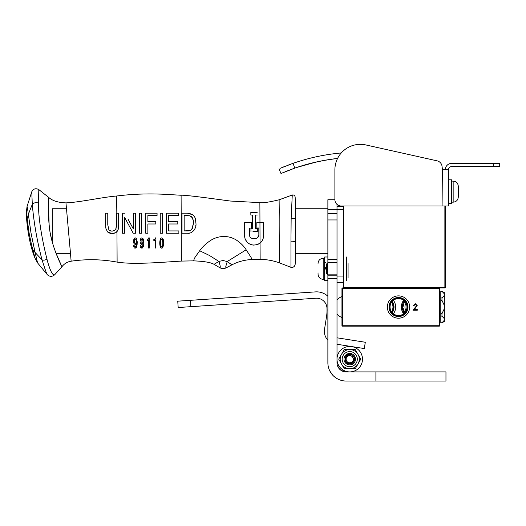 <?xml version="1.0" encoding="UTF-8"?>
<svg xmlns="http://www.w3.org/2000/svg" width="526" height="526" viewBox="0 0 526 526"><rect width="100%" height="100%" fill="white"/><g stroke="black" fill="none" stroke-linecap="round" stroke-linejoin="round"><path stroke-width="0.79" d="M445.279 206.008L445.279 287.518L444.871 287.926L343.787 287.926L343.379 287.518L343.379 276.065L337.008 276.065L337.008 282.436L343.379 282.436M341.953 288.333L342.36 288.333L342.36 325.732L341.953 325.732L341.953 288.333L343.787 287.926L343.379 287.518M343.787 206.008L343.787 287.518L444.871 287.518L444.871 206.008M445.279 287.518L444.871 287.926M409.662 307.033A11.158 11.158 0 0 0 398.504 295.875A11.158 11.158 0 0 0 387.346 307.033A11.158 11.158 0 0 0 398.504 318.191A11.158 11.158 0 0 0 409.662 307.033M388.99 307.033A9.521 9.521 0 0 0 398.504 316.553A9.521 9.521 0 0 0 408.025 307.033A9.521 9.521 0 0 0 398.504 297.519A9.521 9.521 0 0 0 388.99 307.033M389.352 307.033A9.152 9.152 0 0 0 398.504 316.185A9.152 9.152 0 0 0 407.657 307.033A9.152 9.152 0 0 0 398.504 297.887A9.152 9.152 0 0 0 389.352 307.033M403.62 313.772A11.158 11.158 0 0 1 403.62 300.3M393.389 300.3A11.158 11.158 0 0 1 393.389 313.772M392.179 301.418A9.521 9.521 0 0 1 392.179 312.648M391.936 301.707A9.152 9.152 0 0 1 391.936 312.359M413.199 305.81L415.277 303.686L417.203 305.58L414.324 309.564L417.282 309.564L417.282 310.222L412.956 310.222L416.631 305.632L415.251 304.337L413.771 305.81L413.199 305.81M391.502 302.299A8.455 8.455 0 0 1 391.502 311.773M439.368 326.14L342.36 326.14L342.36 325.732L439.368 325.732L439.368 326.14L439.775 325.732L439.775 288.333L439.368 287.926L439.775 288.333M342.36 287.926L342.36 288.333L439.368 288.333L439.368 325.732L439.775 325.732M341.953 325.732L342.36 326.14M390.049 307.033A8.455 8.455 0 0 0 402.732 314.357A8.455 8.455 0 0 0 402.732 299.708A8.455 8.455 0 0 0 390.049 307.033M444.358 320.216L444.358 321.445L441.965 322.826L444.358 320.216L444.358 318.677L441.965 316.119L440.795 316.119L440.795 291.24L441.965 291.24L440.795 291.305M441.965 322.767L440.795 322.767L440.795 316.119M441.965 322.826L440.795 322.767M441.965 300.392L441.965 297.946L444.358 295.395L444.358 305.494L441.965 300.392L440.795 300.392M441.965 297.946L440.795 297.946M441.965 316.119L441.965 313.68L440.795 313.68M441.965 313.68L444.358 308.571L444.358 318.677M444.358 305.494L444.358 308.571M441.965 291.24L444.358 292.62L444.358 293.856L441.965 291.305M444.358 293.856L444.358 295.395M336.745 378.444L333.53 375.991L336.745 378.444M339.553 369.101L338.619 367.95M338.277 367.418L337.541 365.846M343.294 371.455L340.874 370.232M341.026 370.337L341.505 370.639M337.508 365.741L339.684 369.232L343.669 371.566M342.183 371.008L341.532 370.659M336.568 378.332L338.06 379.161M340.25 380.068L341.913 380.548M330.867 372.796L329.23 369.686M328.454 367.339L328.684 368.147M329.914 371.159L333.228 375.695M337.324 365.156L337.488 365.688M338.915 368.358L339.224 368.733M337.008 213.576L327.876 213.576L327.876 262.454L337.008 262.454L327.876 262.454L327.876 262.803M375.906 371.908L445.963 371.908L445.963 381.041L375.906 381.041L375.906 371.908L346.147 371.908A9.133 9.133 0 0 1 337.008 362.776L337.008 282.436M375.906 381.041L346.147 381.041A18.272 18.272 0 0 1 327.876 362.776L327.876 275.19L337.008 275.19L327.876 275.19L327.876 274.842M337.008 209.361L327.876 209.361L327.876 213.576M327.876 209.361L327.876 199.722L334.891 199.722M48.517 204.686L49.135 224.852L50.036 232.17L52.219 241.927L52.219 208.75L66.513 208.75L66.375 207.264M290.95 267.333L279.549 262.895C273.277 260.633 266.813 259.456 260.146 259.351L252.21 259.522C245.175 259.772 238.528 261.481 232.268 264.657A6153.549 6153.549 -27.6 0 1 226.311 267.773C224.102 268.898 221.906 268.858 219.723 267.655L214.036 264.328C210.841 262.421 204.042 261.264 193.627 260.863L181.378 261.087C158.951 262.474 133.472 264.696 117.114 262.112C101.788 259.259 86.461 258.956 71.155 261.192C67.367 261.79 64.29 263.638 61.93 266.735L54.691 274.763C52.238 276.86 49.799 276.854 47.366 274.743L37.589 262.908L35.025 258.2C28.95 243.729 26.464 222.925 26.3 212.465L27.063 206.442L31.77 191.773C33.394 188.716 35.748 187.986 38.819 189.59L47.958 196.829M295.54 222.334L295.178 264.249L295.54 208.211L295.152 197.066C294.843 195.468 293.883 194.784 292.265 195.028L291.148 218.468C293.455 218.382 294.823 218.632 295.257 219.217L295.152 197.046L295.54 208.75L327.876 208.75M35.025 258.2L32.96 250.113A19.653 1.361 -103.8 0 1 32.763 249.396L31.455 244.38M31.455 244.373L29.305 234.129A73.318 32.158 -103.2 0 1 28.969 232.13L27.648 222.386A24.196 1.414 -97.7 0 1 27.602 221.965L26.3 212.465M32.96 250.113L35.071 252.414L31.001 232.952L28.365 214.371L27.234 218.566M37.589 262.908L35.071 252.414A416.329 298.867 -8.7 0 0 42.06 259.831L41.14 256.438C36.596 238.317 33.651 220.959 32.296 204.371A526.736 418.663 168.4 0 0 28.365 214.371L27.464 208.066A30.179 0.861 -96 0 0 27.431 207.882L27.063 206.442M290.95 267.293L290.95 267.313C293.35 267.662 294.757 266.636 295.178 264.249C294.738 266.583 293.324 267.609 290.95 267.293L290.95 241.789C293.403 241.855 294.849 241.598 295.283 241.02L295.54 238.594M184.166 230.927L187.217 230.927C189.281 231.085 190.951 230.408 192.22 228.889L193.548 223.116L193.312 220.328L192.233 217.508L189.564 215.772L184.166 215.502L184.166 230.927L190.044 230.533M47.366 274.743C46.847 274.493 45.078 269.522 42.06 259.831C43.507 260.442 45.137 260.199 46.959 259.108C42.573 241.769 38.24 219.118 38.47 203.023C35.755 202.326 33.697 202.773 32.296 204.371L31.77 191.773M291.148 218.468L290.95 241.789M258.845 234.774L258.851 235.254C258.47 237.246 257.398 238.337 255.616 238.515L252.789 238.534C250.836 238.239 249.745 237.167 249.515 235.319L249.469 228.054L251.408 228.041L251.375 222.649L244.61 222.689L244.689 235.319C244.044 241.493 251.402 248.489 260.061 243.071C262.283 241.434 263.48 238.817 263.644 235.227L263.559 222.57L259.949 222.59L260.048 243.084M262.402 240.356L263.394 237.837M191.727 229.5L193.548 222.998M193.318 220.348L191.418 216.633M190.195 215.969L187.217 215.502M117.035 231.598L115.773 232.663L117.048 231.578L116.614 196.014C132.585 194.022 148.707 193.463 164.973 194.324L181.102 195.251C182.338 194.982 190.543 195.803 205.712 197.737L230.303 201.031L259.864 202.628C262.362 203.187 268.779 202.247 279.115 199.801L292.278 195.001C293.896 194.745 294.856 195.429 295.152 197.046L295.152 197.046M38.47 203.023L38.819 189.59M46.959 259.108L47.452 261.106C50.325 271.206 52.738 275.755 54.691 274.763M65.974 202.997L65.96 202.878C57.623 202.589 51.594 200.511 47.879 196.639L47.905 196.711C49.345 197.125 47.301 215.739 50.036 232.17C52.837 249.245 62.18 267.234 61.93 266.735L61.851 266.577M61.345 265.485L56.098 253.328L70.464 253.328M48.517 200.597L48.287 197.96M143.079 242.374L141.888 243.413L141.099 242.795L141.099 239.573L141.862 238.916L142.737 239.81L143.079 242.381L141.974 243.406M135.044 238.962L134.222 241.178L134.518 242.795L135.294 243.413L136.49 242.374L136.149 239.81L135.274 238.916L134.511 239.573L134.518 242.795L135.294 243.413L136.49 242.374M263.559 222.57L256.826 222.61L256.859 228.001L258.805 227.988L258.818 230.598M258.279 244.195L256.885 244.728M252.848 245.037L250.803 244.511M246.411 241.105L245.464 239.415M244.925 237.778L244.682 235.602M255.616 238.515L251.375 238.16M258.831 235.47L257.109 238.081M232.268 264.657C232.065 264.92 230.388 263.874 227.245 261.534L225.805 266.406L225.851 267.655L226.311 267.773M214.036 264.328L218.908 261.442C220.394 265.913 220.664 267.984 219.723 267.655M246.155 249.797C243.867 246.063 240.494 242.749 236.042 239.856C232.176 237.535 227.936 236.411 223.313 236.476C218.632 236.68 214.325 238.048 210.387 240.586C205.87 243.663 202.3 247.049 199.67 250.744L209.486 255.491L218.908 261.442A5.326 2.012 1.5 0 1 219.086 261.337L223.103 260.541L227.239 261.534L246.155 249.797A40.936 12.571 71.9 0 0 246.773 250.724L250.527 256.53A26.517 0.71 -124.4 0 1 250.784 256.938L252.21 259.522M279.115 199.801L279.247 211.09C278.971 230.27 279.589 263.756 279.549 262.895M263.638 234.254L263.565 223.721M195.468 219.158L195.902 223.116C196.152 217.014 193.298 213.707 187.348 213.188L182.029 213.188L182.029 233.242L182.029 213.188L187.348 213.188L192.845 214.799M193.621 215.515L194.377 216.502M195.797 225.2L195.757 225.569M195.435 227.311L195.31 227.758M195.1 228.369L193.732 230.756M189.794 233.005L187.348 233.242C191.951 234.136 196.875 228.422 195.902 223.116M252.572 215.634L252.651 228.508L250.935 228.521L252.651 228.508L252.644 227.765M252.572 215.062L250.843 215.075L250.823 212.353L250.843 215.075L252.572 215.062M257.24 215.035L255.524 215.049L257.24 215.035M255.551 218.586L255.557 219.842M252.986 231.519L257.339 231.486L257.319 228.534L255.616 228.547L257.319 228.534L257.339 231.486L254.886 231.506M71.155 261.192L70.892 258.345M115.385 232.873L113.544 233.412M110.526 233.38L108.619 232.742M105.634 224.826L106.009 228.994L107.823 232.163L106.009 228.994L105.746 227.206M105.634 213.188A1263.459 1.151 0 0 1 107.771 213.188L107.771 224.753L108.889 229.947L107.771 224.753L107.771 213.188L105.634 213.188L105.634 224.74M109.671 230.592L112.143 231.184C110.204 230.967 109.119 230.552 108.889 229.947L108.889 229.947M113.807 230.967L114.878 230.427M115.884 229.204L116.516 224.753L115.727 229.507M143.026 241.237L142.914 240.461M142.737 239.81L141.862 238.916L141.099 239.573L141.099 242.795L141.888 243.413M136.438 241.224L136.149 239.81M160.673 240.882L160.575 243.045L160.864 239.836L161.706 238.916L162.56 239.836L162.843 243.045L162.56 246.24L161.706 247.141L160.864 246.24L160.581 243.551M259.864 202.635L259.962 222.59L256.826 222.61M258.805 227.988L258.851 235.254M249.515 235.319L249.469 228.054L251.408 228.041L251.375 222.649L244.61 222.689M199.67 250.744L195.087 257.273A31.041 7.397 96.2 0 1 194.863 257.641A24.939 2.209 129.9 0 0 194.627 258.042A24.775 2.183 -50.3 0 0 194.291 258.66L193.627 260.863M260.061 243.078L260.146 259.351M182.029 233.242A18675.295 263.671 180 0 1 187.348 233.242M255.616 228.547L255.524 215.049M257.221 212.313L250.823 212.353M250.935 228.521L250.955 231.532M70.898 258.371L70.3 251.336A29.338 1.052 -93.1 0 1 70.208 250.245L65.96 202.878C79.281 202.398 102.024 197.204 116.614 196.014M116.884 213.188L118.652 213.188L116.516 213.188L116.516 224.753M115.411 229.947L112.143 231.184M107.823 232.163L112.13 233.505L115.773 232.663M117.114 262.112L116.963 231.677L117.936 230.092C118.396 229.198 118.633 227.41 118.652 224.74L118.652 214.01M143.749 244.445L143.486 246.227M142.25 248.088L140.692 247.562L141.783 248.173C143.447 247.161 144.124 245.34 143.815 242.716L143.355 239.264M140.837 247.739L140.317 246.727M141.606 247.121L140.915 246.043M142.677 246.175L142.901 245.267L141.816 247.141M143.052 243.821L142.901 245.28M142.789 243.821L142.474 244.169M141.77 244.439L143.072 243.367M140.738 243.814L141.034 244.156M140.133 242.118L140.573 243.551M140.534 238.949L141.086 238.179L140.08 241.27M142.697 238.219L143.302 239.126L141.862 237.883L141.086 238.179M143.73 240.993L143.815 242.716M137.207 243.683L136.898 246.214M136.247 247.661L135.596 248.114M134.176 247.661L134.104 247.562C133.926 248.187 134.656 248.2 136.293 247.601L137.22 242.716L136.799 239.363M135.011 247.121L135.221 247.141C134.926 247.45 134.617 246.977 134.294 245.727L133.565 245.727L134.104 247.562M135.925 246.582L136.333 245.149L135.221 247.141M136.451 244.038L136.333 245.149M135.563 244.373L136.484 243.367M134.406 244.123L133.985 243.551L135.182 244.439M133.532 242.065L133.985 243.551M133.926 238.995L133.492 241.27M134.518 238.166L134.919 237.943M136.51 238.719L135.609 237.936M135.78 238.002L136.135 238.245M137.154 241.118L137.22 242.716M155.301 238.054L155.321 237.883C154.835 239.429 154.315 240.034 153.77 239.685L154.006 240.704M155.893 237.883L155.893 248.042L155.157 248.042L155.157 240.198L155.157 248.042L155.893 248.042L155.893 237.883L155.321 237.883M149.305 237.883L149.305 248.042L148.569 248.042L148.569 240.198L147.181 240.711L148.569 240.198L148.569 248.042L149.305 248.042L149.305 237.883L148.733 237.883C148.417 239.264 147.905 239.863 147.181 239.685L147.181 240.711M178.866 233.242L166.453 233.242L178.866 233.242L178.866 230.927L168.59 230.927L168.59 223.984L168.59 228.751M166.453 230.151L166.453 213.188L178.439 213.188L178.439 215.502L178.439 213.188L166.453 213.188L166.453 233.242M168.59 215.502L168.59 221.67L177.801 221.67L168.59 221.67L168.59 215.502L178.439 215.502M168.59 230.125L168.59 230.927M177.551 230.927L178.866 230.927M162.396 231.795L162.396 233.242L160.259 233.242L162.396 233.242L162.396 213.188L162.396 228.843M160.259 225.983L160.259 213.188L162.396 213.188L160.259 213.188L160.259 233.242M147.885 233.242L145.755 233.242L147.885 233.242L147.885 223.984L155.788 223.984L155.788 221.67L155.788 223.984M145.755 213.188L157.064 213.188L145.755 213.188L145.755 233.242M157.064 213.957L157.064 214.739M147.885 221.67L155.788 221.67L147.885 221.67L147.885 215.502L157.064 215.502L157.064 213.188M147.885 224.451L147.885 232.788M139.568 213.188L139.568 233.242L141.704 233.242L141.704 213.188L139.568 213.188L141.704 213.188L141.704 233.242L139.568 233.242L139.568 231.164M139.568 230.355L139.568 229.034M124.669 217.547L133.216 233.242L135.511 233.242L135.511 213.188L133.374 213.188L135.511 213.188L135.511 233.242L133.216 233.242L132.631 232.176M122.492 213.188L124.787 213.188L122.492 213.188L122.492 233.242L124.629 233.242L124.629 217.475L124.629 233.242L122.492 233.242L122.492 229.093M133.374 213.188L133.374 228.968L127.903 218.915M160.857 246.221L161.061 246.701M161.193 246.891L161.706 247.141L162.692 245.668M162.79 244.781L162.823 244.195M162.843 243.045L162.35 239.356M162.061 239.028L160.864 239.836L160.68 240.803M181.102 195.251L181.378 261.087M118.652 224.74L118.652 213.188M140.883 245.727L140.153 245.727M135.267 237.883L133.979 238.876M153.77 240.711L155.006 240.349M168.59 223.984L177.801 223.984L177.801 221.67M161.706 248.173C165.144 244.761 162.981 243.255 163.461 240.836C163.382 239.133 162.797 238.153 161.706 237.883C159.214 237.982 159.049 247.989 161.706 248.173L162.403 247.956M162.751 247.608L163.494 244.984M163.514 244.794L163.573 243.591M163.507 241.243L163.244 239.593M163.191 239.402L162.968 238.824M160.726 238.403L159.904 241.381M159.845 243.19L159.93 245.024M160.121 246.227L160.489 247.292M160.949 247.904L161.383 248.127M340.855 368.292A12.736 12.736 0 0 0 362.092 362.309A12.736 12.736 0 0 0 346.292 346.91A12.736 12.736 0 0 0 340.855 368.292M337.008 276.065L337.008 209.453L343.379 209.453L343.379 206.008M337.008 204.384L337.008 209.453M343.379 209.453L343.379 276.065M442.366 168.287L442.09 167.064A6.371 6.371 0 0 0 437.113 160.844L365.912 144.959A25.472 25.472 0 0 0 334.891 169.819L334.891 199.643A6.371 6.371 0 0 0 341.262 206.008L442.09 206.008L442.366 168.287M301.529 165.914L300.418 166.262M295.487 167.879L290.372 169.714M289.274 170.135L282.284 172.955M300.037 161.041L295.001 162.666M291.489 163.882L288.656 164.921M283.968 166.742L281.772 167.636M279.977 168.399L293.081 163.323C308.723 157.899 324.785 154.44 341.275 152.954M337.574 158.444C322.938 160.082 308.67 163.31 294.757 168.136L280.996 173.508L278.971 168.833M296.868 167.413L314.837 162.429A195.54 195.54 0 0 1 337.541 158.504M310.662 163.454L300.339 166.42L310.662 163.454M499.7 166.564L499.7 163.382L493.329 163.382L493.329 166.564L499.7 166.564M445.279 169.747A6.371 6.371 0 0 1 451.643 163.382L493.329 163.382M442.09 167.064L442.09 169.747L448.461 169.747A3.182 3.182 0 0 1 451.643 166.564L493.329 166.564M448.461 169.747L448.461 206.008L442.09 206.008M437.113 160.844L365.912 144.959M334.891 169.819L334.891 199.643M448.461 179.8L451.67 179.8L451.67 203.47L448.461 203.47M346.588 256.99L346.588 280.66M327.876 256.99L324.667 256.99L324.667 268.181L326.528 267.103L324.667 268.181L324.667 269.463L326.528 268.392M327.876 280.66L324.667 280.66L324.667 269.463M458.291 196.31L458.291 186.243C457.982 183.12 456.272 181.411 453.156 181.108L453.156 202.168C456.272 201.866 457.982 200.15 458.291 197.033L458.291 196.31M458.291 195.646L458.291 197.033C457.982 200.15 456.272 201.866 453.156 202.168C456.272 201.866 457.982 200.15 458.291 197.033M458.291 187.624L458.291 191.635M337.008 274.842L327.764 274.842L327.764 262.803L337.008 262.803M327.764 262.803L326.528 264.039L326.528 273.612L327.764 274.842M318.046 272.836L318.046 273.494M341.953 317.5A11.131 11.131 0 0 1 337.008 313.93M337.008 300.136A11.131 11.131 0 0 1 341.953 296.572M362.486 359.166A12.736 12.736 0 0 0 351.73 346.575A12.736 12.736 0 0 0 337.008 359.166M327.876 340.164A12.736 12.736 0 0 1 324.516 329.401L326.495 316.816A42.974 42.974 0 0 0 326.968 308.137A10.402 10.402 0 0 0 315.876 298.242L190.885 306.671L190.458 300.32L177.749 301.174L178.183 307.532L190.885 306.671M337.008 344.26L364.308 348.554L365.3 342.262L337.008 337.81M190.458 300.32L315.449 291.891A16.773 16.773 0 0 1 327.876 296.23M351.368 355.905A3.643 3.643 0 0 0 350.342 355.747A3.458 3.458 0 0 0 347.758 356.326A3.643 3.643 -34.2 0 0 346.897 356.911A3.629 3.629 0 0 0 349.126 362.73A3.629 3.629 0 0 0 351.368 355.905C356.884 360.967 350.783 363.933 349.021 363.334C342.176 361.941 346.437 353.551 348.909 354.386A4.839 4.839 0 0 1 350.579 354.386L348.002 354.642M348.107 354.603L348.968 354.379M350.579 354.386A4.839 4.839 0 0 1 352.525 355.188C356.937 357.93 353.525 365.386 348.58 363.854C342.656 362.697 344.701 353.045 350.579 354.386L350.921 354.458M346.897 356.911C347.87 355.076 349.744 354.504 352.525 355.188L353.972 356.786M354.34 357.627L354.471 358.088M354.511 358.311L354.412 360.455M354.123 361.224L353.781 361.829M353.544 362.158L349.658 363.992L345.838 362.013L345.109 357.779L348.028 354.629M348.422 354.498L349.317 354.333M350.342 355.747L350.014 355.701M349.987 355.701L348.528 355.918M349.461 355.707L348.363 355.984M344.011 359.153A5.74 5.74 0 0 0 349.751 364.893A5.74 5.74 0 0 0 355.491 359.153A5.74 5.74 0 0 0 349.751 353.413A5.74 5.74 0 0 0 344.011 359.153M341.473 363.933A9.553 9.553 0 0 1 349.751 349.599A9.553 9.553 0 0 1 358.022 363.933A9.553 9.553 0 0 1 341.473 363.933L338.718 359.153L344.234 349.599L355.26 349.599L360.777 359.153L355.26 368.706L344.234 368.706L341.473 363.933M403.488 301.825L402.114 307.664L404.192 313.292L402.127 307.664L403.495 301.825L404.192 300.773L403.488 301.825M403.435 301.792L402.061 307.671L404.152 313.332L402.068 307.671L403.442 301.799L404.146 300.734L403.435 301.792M404.099 300.688L403.389 301.766L402.002 307.677L404.106 313.371L402.009 307.677L403.396 301.766L404.099 300.694M403.337 301.733L401.943 307.684L404.06 313.411L401.949 307.684L403.343 301.74L404.06 300.655L403.337 301.733M404.021 313.443L401.89 307.684L403.291 301.707L401.884 307.69L404.021 313.45M403.291 301.707L404.014 300.616L403.284 301.707M404.81 312.674L402.85 307.434L404.619 301.194M406.019 303.16A7.561 7.561 0 0 0 406.019 310.912M337.008 259.272L327.876 259.272M327.876 278.379L337.008 278.379M327.876 219.947L337.008 219.947M337.008 206.271L343.379 206.271M294.757 168.136L293.081 163.323M348.074 263.559L348.074 277.945M325.666 268.885L325.666 267.602M324.667 279.352L323.181 279.352C320.064 279.05 318.348 277.34 318.046 274.217C318.348 277.34 320.064 279.05 323.181 279.352L323.181 258.292C320.064 258.595 318.348 260.311 318.046 263.427C318.348 260.311 320.064 258.595 323.181 258.292L324.667 258.292M342.183 359.153A7.561 7.561 0 0 1 349.751 351.592A7.561 7.561 0 0 1 357.312 359.153A7.561 7.561 0 0 1 349.751 366.721A7.561 7.561 0 0 1 342.183 359.153M295.54 253.328L327.876 253.328M295.54 253.861L295.178 264.249M253.565 245.109C251.763 244.912 250.238 244.406 248.982 243.591M246.733 241.533L246.332 240.987M117.817 230.355L116.088 232.459M453.156 181.108C456.272 181.411 457.982 183.12 458.291 186.243C457.982 183.12 456.272 181.411 453.156 181.108L451.67 181.108M453.156 202.168L451.67 202.168M325.666 262.803L324.667 261.803"/></g></svg>

